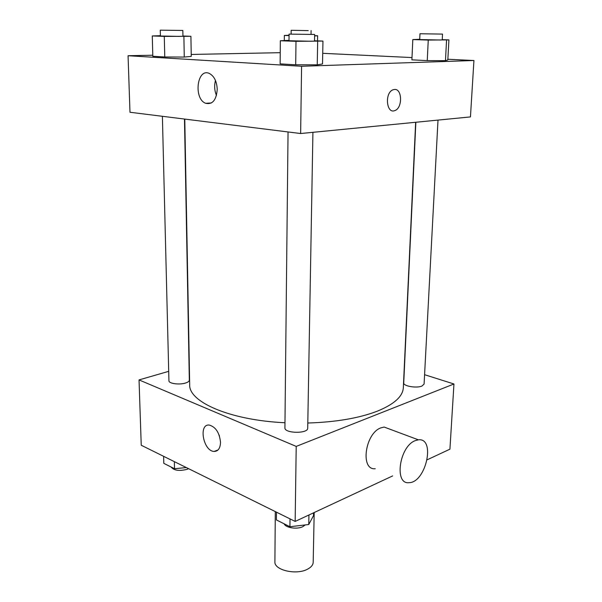 <?xml version="1.0" encoding="UTF-8"?>
<svg xmlns="http://www.w3.org/2000/svg" width="602" height="602" viewBox="0 0 602 602"><rect width="100%" height="100%" fill="white"/><g stroke="black" fill="none" stroke-linecap="round" stroke-linejoin="round"><path stroke-width="0.9" d="M275.302 511.595L274.903 561.749C273.963 570.199 296.643 575.407 307.705 569.093C311.242 567.189 313.07 564.917 313.19 562.283L314.191 512.543M424.583 374.7L453.953 383.986L449.927 449.175L427.232 459.77M392.647 475.919L295.153 521.422L141.237 445.247L139.032 379.915L168.703 371.336M307.803 423.025C335.946 422.13 359.123 418.172 377.341 411.158C394.22 404.228 402.881 396.394 403.325 387.65L415.651 122.274M184.776 119.083L189.683 384.663C188.531 401.895 229.926 420.264 284.972 422.739M453.953 383.986L296.214 446.406L139.032 379.915M162.389 116.291L168.936 380.765C168.628 383.572 179.373 385.047 185.536 383.022C188.012 382.24 189.276 381.284 189.329 380.178L184.475 119.045M415.862 122.251L403.739 382.932C403.107 386.085 416.433 388.425 421.897 386.078L424.086 384.084L438 120.091M312.92 132.32L307.712 428.15C308.216 433.876 284.249 433.538 284.919 427.826L288.049 131.951M296.214 446.406L295.153 521.422M220.513 442.297C220.294 448.287 218.165 451.334 214.131 451.44C203.258 451.289 198.208 423.515 209.376 425.095C215.779 427.021 219.489 432.755 220.513 442.297M375.242 468.725C360.041 470.433 365.023 433.312 380.885 427.864L384.166 427.059L390.307 429.354M415.102 440.694L418.345 439.821C435.931 437.481 425.968 482.766 409.006 482.676C393.956 484.693 399.344 446.533 415.102 440.694M219.421 435.938L219.136 435.096M447.865 59.267L473.932 60.509L470.448 116.916L300.639 133.524L129.979 112.258L128.068 55.723L152.795 55.226M322.725 53.315L412.001 57.566M191.248 56.4L184.265 57.047L164.767 56.979L152.818 56.264L164.767 56.979L184.265 57.047L191.248 56.4L190.917 36.293L164.278 36.406L152.276 35.954L160.395 35.691M447.828 59.952L445.457 60.659L427.247 60.606L411.903 59.846L427.247 60.606L445.457 60.659L447.828 59.952L448.919 39.883L428.255 40.078L412.806 39.581L419.714 39.28M191.218 54.458L280.231 52.683M473.932 60.509L301.587 66.273L128.068 55.723M322.514 63.947L317.239 64.835L295.702 64.798L280.141 63.872L295.702 64.798L317.239 64.835L322.514 63.947L322.965 41.071L295.996 41.327L280.329 40.748L289.013 40.364M301.587 66.273L300.639 133.524M217.232 89.314C216.381 100.075 212.536 104.733 205.696 103.303C193.28 98.916 197.065 67.379 209.473 73.519C214.237 76.191 216.818 81.451 217.232 89.314M394.461 89.465C402.347 88.486 402.663 108.157 394.874 110.565C386.431 114.395 384.392 92.768 393.008 89.803L394.461 89.465C402.347 88.494 402.655 108.157 394.867 110.565C386.431 114.395 384.385 92.768 393.001 89.803M216.464 95.47C214.47 90.578 214.146 85.589 215.478 80.502M314.53 40.77L322.965 41.071M289.08 34.111L289.013 40.733L310.888 41.245L314.522 41.094L314.635 34.464L289.08 34.111L314.635 34.464M317.668 41.493L317.239 64.835M295.996 41.327L295.702 64.798M280.329 40.748L280.141 63.872M182.94 36.007L190.917 36.293M160.26 30.175L160.403 36L178.696 36.383L182.94 36.255L182.835 30.454L160.26 30.175L182.835 30.454M183.896 36.572L184.265 57.047M164.278 36.406L164.767 56.979M152.276 35.954L152.818 56.264M442.237 39.672L448.919 39.883M419.978 33.75L419.707 39.551L439.911 40.018L442.222 39.92L442.53 34.103L419.978 33.75L442.53 34.103M446.564 40.229L445.457 60.659M428.255 40.078L427.247 60.606M412.806 39.581L411.903 59.846M289.065 35.601L284.347 35.45L289.073 35.217M314.62 35.661L317.623 35.751L314.613 35.924M317.623 35.751L317.525 40.876M284.347 35.45L284.302 40.477M308.239 30.619L291.165 30.288L308.239 30.619M313.574 512.829L313.514 515.651L308.751 524.515L289.931 526.727L276.401 519.925L276.468 512.174M308.931 514.996L308.751 524.515M290.029 518.886L289.931 526.727M284.167 523.83C285.574 527.834 297.14 529.609 302.836 526.66L305.237 524.929M186.319 467.558L174.52 468.732L163.804 463.344L163.616 456.324M174.354 461.636L174.52 468.732M171.118 467.024C173.88 470.523 179.253 471.283 187.237 469.289L188.584 468.68M384.166 427.059L418.345 439.821M217.999 450.003L214.131 451.44M211.43 102.942L205.696 103.303M291.165 30.288L291.12 34.021M311.091 30.567L311.031 34.269"/></g></svg>
